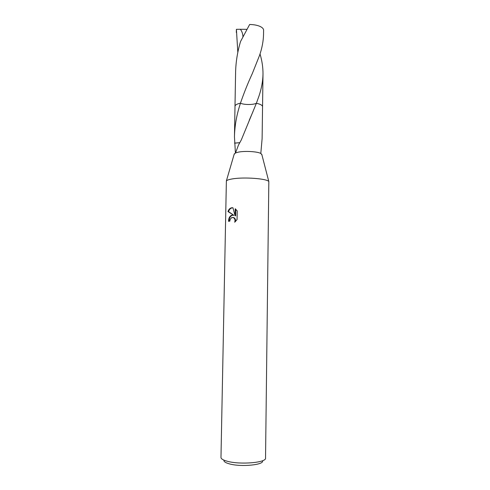 <?xml version="1.0" encoding="UTF-8"?>
<svg xmlns="http://www.w3.org/2000/svg" width="490" height="490" viewBox="0 0 490 490"><rect width="100%" height="100%" fill="white"/><g stroke="black" fill="none" stroke-linecap="round" stroke-linejoin="round"><path stroke-width="0.73" d="M232.432 178.899C243.983 176.859 267.448 178.654 268.826 181.588L265.537 458.119C266.597 462.615 240.265 464.918 227.378 461.28C223.158 460.147 221.021 458.861 220.978 457.421L226.374 180.92C227.072 180.118 229.087 179.444 232.432 178.899M234.159 154.307L235.543 152.935L238.293 152.151C244.78 150.767 257.519 151.52 260.809 153.462L261.887 154.742M235.218 208.758L237.209 210.921L237.056 219.6L234.679 222.239C235.31 220.371 234.998 218.889 233.755 217.799L231.739 217.493L230.122 219.52L229.859 221.137L228.536 221.333C228.616 218.148 229.694 216.096 231.782 215.177L233.889 215.318L227.972 211.558C228.738 209.297 230.049 208.023 231.917 207.736L232.946 207.778L235.096 215.772L235.218 208.752M223.948 460.147C223.612 461.543 225.461 462.793 229.485 463.895C241.105 467.215 264.618 464.863 262.481 460.753M235.408 152.996L234.459 136.753L235.004 106.244C235.071 105.16 236.45 104.241 239.126 103.494L240.449 103.188C243.983 104.903 253.208 104.958 256.38 103.261L256.38 103.267C260.484 104.162 262.542 105.332 262.548 106.759M260.025 53.961C262.052 60.736 263.044 67.455 263.001 74.113C262.848 81.218 261.513 88.506 259.002 95.979L256.386 103.261C260.386 104.143 262.438 105.283 262.548 106.673L262.548 106.796M260.809 153.462L262.113 138.609L262.548 106.673C262.53 105.638 261.305 104.719 258.892 103.911L256.386 103.261L241.325 139.877L238.41 145.224L235.543 152.935M234.459 136.753C234.692 126.953 236.223 117.294 239.053 107.776L240.449 103.182C244.026 92.812 247.977 82.951 252.295 73.592L259.578 55.327C262.089 48.008 263.406 40.982 263.54 34.251L263.596 30.19C263.577 28.769 262.371 27.507 259.988 26.399C257.177 25.18 253.722 24.549 249.637 24.5L240.541 41.546C237.491 51.689 235.843 61.924 235.598 72.251L234.992 106.238C235.114 104.958 236.927 103.941 240.443 103.182L239.126 103.488C236.364 104.26 234.992 105.209 234.998 106.324M232.952 207.803C230.839 207.858 229.357 209.132 228.518 211.637L233.889 215.318M233.314 215.141C230.686 215.429 229.271 217.462 229.075 221.247M232.995 217.419L234.275 217.872C235.329 218.748 235.721 219.986 235.439 221.596M235.745 209.169L235.629 215.845L235.096 215.772M228.518 211.637L227.972 211.558M234.6 143.16L239.653 142.719M239.677 142.676L234.557 143.105M237.822 52.448L236.407 29.314L240.382 29.284C241.993 31.391 242.844 33.859 242.942 36.701M236.309 32.432L236.407 29.314M240.382 29.284L246.88 29.339M261.746 154.197L268.826 181.588M233.755 217.799L234.275 217.872M249.239 120.283L252.956 111.708M234.312 153.768L226.374 180.92M263.001 74.113L262.554 106.667"/></g></svg>
